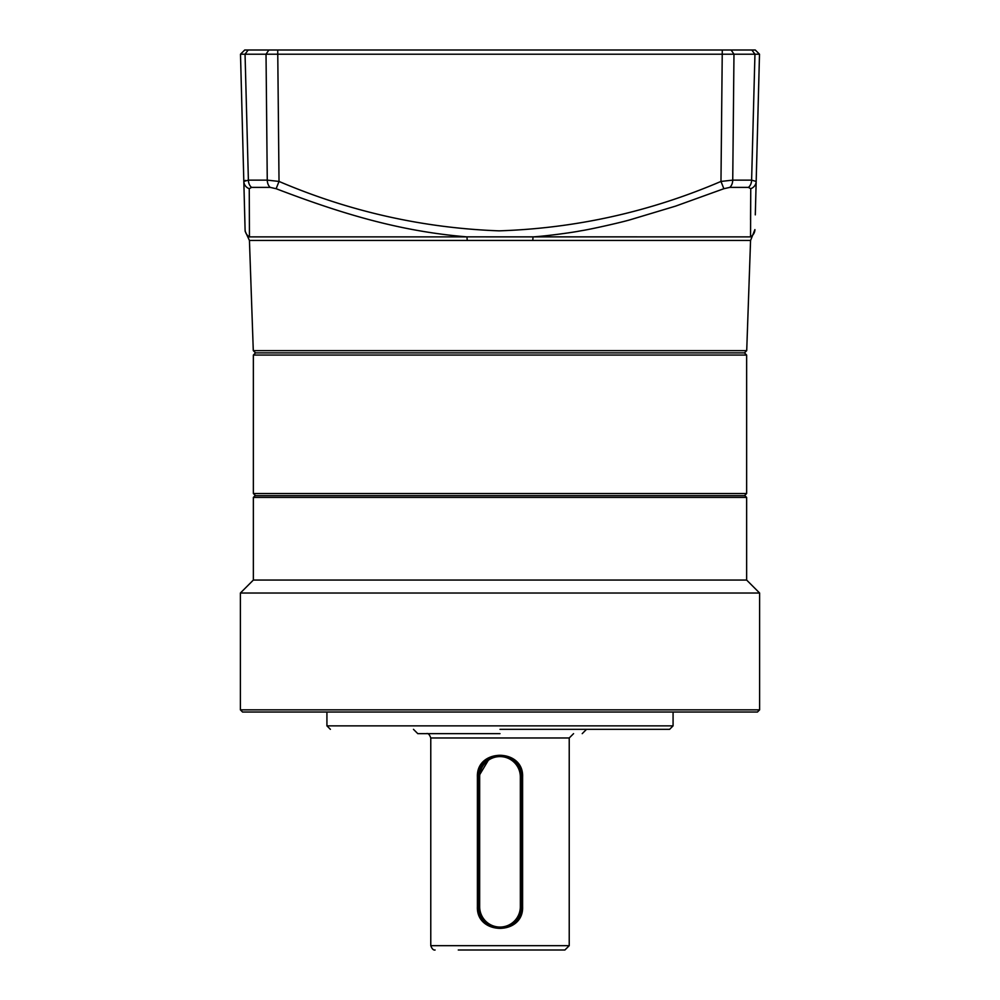 <?xml version="1.0" encoding="UTF-8"?>
<svg xmlns="http://www.w3.org/2000/svg" width="1000" height="1000" viewBox="0 0 1000 1000"><rect width="100%" height="100%" fill="white"/><g stroke="black" fill="none" stroke-linecap="round" stroke-linejoin="round"><path stroke-width="1.5" d="M253.363 493.512L746.637 493.512L746.637 355.05L253.363 355.05L253.363 493.512L255.525 495.675M746.637 355.05L744.475 352.887L746.712 350.637L253.287 350.637L255.525 352.887L744.475 352.887L255.525 352.887L253.363 355.05M500 729.325L669.613 729.325L500 729.325M253.363 497.4L255.1 495.675L744.9 495.675L746.637 497.4L253.363 497.4L253.363 580.05L746.637 580.05L746.637 497.4M253.363 580.05L240.387 593.025L759.613 593.025L759.613 709.85L240.387 709.85L240.387 593.025M746.637 580.05L759.613 593.025M240.387 709.85L242.55 712.025L757.45 712.025L759.613 709.85M326.925 712.025L326.925 725.863L673.075 725.863L669.613 729.325M673.075 712.025L673.075 725.863M500 733.65L417.788 733.65L500 733.65M477.4 776.925C476.2 748.062 523.862 748.213 522.6 776.925L522.6 906.725C523.8 935.6 476.138 935.438 477.4 906.725L477.4 776.925L478.363 776.925L489.762 757.862M569.225 945.675L569.225 737.975L430.775 737.975L430.775 945.675L569.225 945.675L564.9 950L467.55 950L532.45 950M458.275 950L564.9 950M504.275 755.713L508.325 756.95M491.688 756.95L495.725 755.713M508.288 926.712L504.237 927.95M499.975 928.363L495.737 927.938M487.938 924.688L484.688 922.013M479.663 776.925L478.363 776.925L478.363 906.725L479.663 906.725L479.663 776.925A20.337 20.337 0 0 1 500 756.587A20.337 20.337 0 0 1 520.337 776.925L520.337 906.725A20.337 20.337 0 0 1 500 927.062A20.337 20.337 0 0 1 479.663 906.725M478.363 776.925A21.637 21.637 0 0 1 500 755.288A21.637 21.637 0 0 1 521.638 776.925L522.6 776.925M522.6 906.725L521.638 906.725L521.638 776.925L520.337 776.925M520.337 906.725L521.638 906.725A21.637 21.637 0 0 1 500 928.363A21.637 21.637 0 0 1 478.363 906.725L477.4 906.725M746.712 350.637L750.562 240.463L754.912 229.6A8.65 8.625 -178.5 0 1 750.55 236.875L466.95 236.863L467.238 240.463L532.762 240.463L533.05 236.875C543.237 236.363 570.825 232.838 580.938 230.787C589.875 229.488 620.413 222.625 629.987 219.825L675.55 206.137L723.863 188.713L729.8 187.387A8.65 5.875 -90 0 0 732.738 180.125L733.975 54.212L240.5 54.212L245.125 231.175L248 237.4L249.45 236.875L249.25 188.713A8.65 8.062 178.5 0 1 243.825 181.438L245.087 229.6A8.65 8.625 178.5 0 0 249.45 236.875L466.95 236.875C399.95 231.363 341.662 213.762 276.137 188.713L279.025 181.438L267.262 180.125L266.025 54.212L268.875 50L755.288 50L759.5 54.212L733.975 54.212L731.125 50M558.075 50L570.288 50M654.375 50L671.862 50M328.137 50L345.625 50M755.288 50L759.5 54.212L756.175 181.438L751.612 180.125L754.95 54.212L751.85 50M756.975 150.988L755.987 188.575L756.975 150.988M723.863 188.713L720.975 181.438L732.738 180.125L751.612 180.125A8.65 6.35 -90 0 1 748.438 187.387L750.75 188.713L750.55 219.762M755.3 214.862L756.175 181.438A8.65 8.062 -178.5 0 1 750.75 188.713L750.55 236.875M244.713 50L240.5 54.212L244.713 50L268.875 50M245.413 180.387L243.825 181.438L248.388 180.125A8.65 6.35 90 0 0 251.562 187.387L249.25 188.713L249.45 236.875M248.15 50L245.05 54.212L248.388 180.125L267.262 180.125A8.65 5.875 -90 0 0 270.2 187.387L276.137 188.713M750.562 240.463L532.762 240.463M467.238 240.463L249.438 240.463L253.287 350.637M722.275 50L720.975 181.438C649.963 211.838 575.988 228.312 499.075 230.85C422.925 228.05 349.575 211.575 279.025 181.438L277.725 50M748.438 187.387L729.8 187.387M270.2 187.387L251.562 187.387M746.637 493.512L744.475 495.675M326.925 725.863L330.387 729.325M413.462 729.325L417.788 733.65M430.775 737.975C429.5 734.425 428.05 732.975 426.438 733.65M586.538 729.325L582.212 733.65M569.225 737.975L573.562 733.65M430.775 945.675C432.013 948.925 433.45 950.362 435.1 950M248 237.4L249.438 240.463"/></g></svg>
